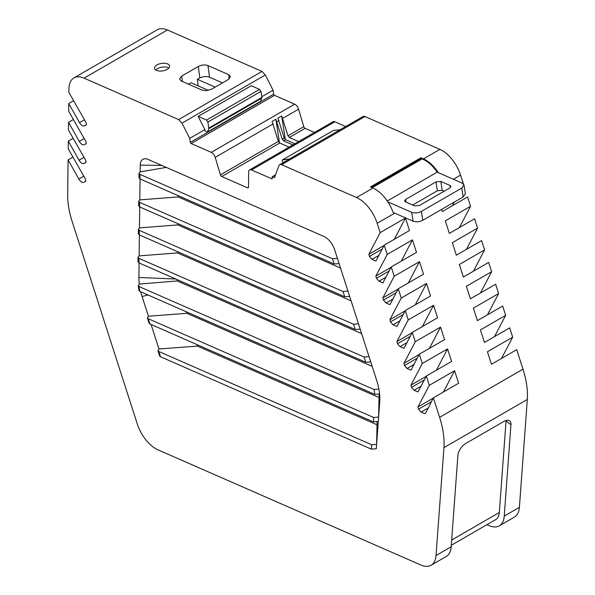 <?xml version="1.0" encoding="UTF-8"?>
<svg xmlns="http://www.w3.org/2000/svg" width="595" height="595" viewBox="0 0 595 595"><rect width="100%" height="100%" fill="white"/><g stroke="black" fill="none" stroke-linecap="round" stroke-linejoin="round"><path stroke-width="0.89" d="M292.852 144.935L283.503 140.837L282.194 139.171L275.857 119.268L279.516 142.919M275.857 119.268L272.064 121.454L278.408 141.357L279.717 143.023L289.066 147.121M294.875 143.767L285.526 139.669L284.217 138.003L277.872 118.1L281.666 115.913L288.002 135.809L289.311 137.475L298.668 141.573M384.043 245.482L368.833 254.273L380.19 232.623L377.185 223.289A27.563 14.726 60 0 0 356.539 197.533L281.599 164.703A5.176 2.767 60 0 0 279.695 164.659A5.176 2.767 60 0 0 278.943 165.611L274.496 177.704L272.153 176.782L272.123 178.909L251.499 169.969A5.176 2.767 60 0 0 249.595 169.932A5.176 2.767 60 0 0 248.658 172.007L248.494 187.15A1.726 0.922 60 0 1 248.182 187.849A1.726 0.922 60 0 1 247.55 187.834L248.487 187.291M204.858 129.636L198.172 116.404L206.525 120.071L207.908 122.049L208.793 128.743L207.514 131.993L205.052 130.915L204.858 129.636L189.701 138.397L190.311 142.339A1.034 0.55 60 0 0 191.136 143.529L211.285 152.357A5.176 2.767 60 0 1 215.219 157.363L220.433 174.856A1.726 0.922 60 0 0 221.742 176.522L247.55 187.834M285.325 139.557L281.666 115.913M84.007 157.37L79.053 160.233L68.313 141.119L68.224 148.787L85.621 179.392L85.68 181.319L83.821 182.293C82.169 182.806 80.511 181.713 78.838 179.028L68.09 159.914L67.681 194.781A68.812 36.764 60 0 0 72.151 221.489L137.333 424.086A27.578 14.734 60 0 0 157.995 449.85L420.851 565.019A27.787 14.845 60 0 0 431.063 565.25L446.22 556.489A27.787 14.845 60 0 0 451.188 546.768L457.897 455.391A10.353 5.407 -52.8 0 1 466.041 443.297L503.935 421.401A10.353 5.407 -52.8 0 1 509.632 420.873A10.353 5.407 -52.8 0 1 510.949 424.741L504.24 516.11L519.398 507.356L527.319 399.468A68.998 36.86 60 0 0 522.983 369.168L516.705 349.674L491.448 364.274L487.417 351.749L512.682 337.157L509.692 327.86L484.427 342.452L480.403 329.935L505.661 315.343L502.671 306.046L477.413 320.638L473.382 308.121L498.647 293.528L495.657 284.232L470.392 298.824L466.368 286.307L491.626 271.714L488.636 262.417L463.371 277.01L459.347 264.492L484.605 249.9L481.615 240.603L456.358 255.196L452.326 242.678L477.592 228.086L474.602 218.789L449.337 233.381L445.313 220.864L470.571 206.272L467.581 196.975L442.316 211.567L441.624 209.395M428.259 407.947L421.089 412.09L425.053 413.733L425.708 413.019L433.346 397.839L439.616 417.34A68.998 36.86 60 0 1 443.952 447.633L436.031 555.522A27.787 14.845 60 0 1 431.063 565.25M421.089 412.09L418.568 409.152L417.965 406.973L429.315 385.322L426.325 376.025L418.04 391.927L414.068 390.283L411.547 387.338L410.944 385.158L422.301 363.508L419.311 354.211L411.004 370.149L407.054 368.469L404.526 365.523L403.931 363.344L415.28 341.694L412.29 332.397L404.005 348.298L400.033 346.654L397.512 343.709L396.91 341.53L408.267 319.879L405.269 310.583L396.984 326.484L393.012 324.84L390.491 321.895L389.889 319.716L401.246 298.065L398.256 288.768L389.963 304.67L385.999 303.026L383.47 300.081L382.875 297.902L394.225 276.251L391.235 266.954L382.949 282.856L378.978 281.212L376.457 278.267L375.854 276.087L387.211 254.437L384.214 245.14L375.928 261.041L371.957 259.398L369.436 256.452L368.833 254.273M189.701 138.397L181.988 123.128L265.348 74.955L262.008 71.43L167.411 29.981A27.578 14.734 60 0 0 157.273 29.75L73.914 77.915A27.578 14.734 60 0 1 84.051 78.146L167.411 29.981M84.051 78.146L178.649 119.595L181.988 123.128M84.445 119.781L79.492 122.644C81.173 125.3 82.831 126.385 84.475 125.909L86.32 124.943L86.282 123.009L68.879 92.403L68.923 88.982A27.578 14.734 60 0 1 73.914 77.915M79.492 122.644L68.752 103.53L68.663 111.198L86.059 141.803L86.119 143.73L84.259 144.704C82.616 145.217 80.95 144.124 79.276 141.439L68.529 122.325L68.44 129.993L85.844 160.598L85.896 162.524L84.036 163.499C82.393 163.975 80.734 162.889 79.053 160.233M196.96 344.587L197.443 346.089L158.969 348.99L151.085 324.491M186.421 311.825L186.897 313.327L148.43 316.235L142.079 296.496A49.006 26.18 60 0 1 140.74 291.81M177.161 279.628A21.39 11.431 -120 0 0 177.228 280.944L139.282 284.083A49.006 26.18 60 0 1 138.895 277.478L139.066 262.938M177.481 251.626L177.466 252.912L139.148 255.887L139.394 234.943M177.808 223.631L177.793 224.91L139.475 227.885L139.721 206.941M178.136 195.636L178.121 196.915L139.803 199.89L140.048 178.946M166.303 167.403L140.13 171.888L140.212 165.135A14.473 7.735 60 0 1 146.705 158.954A14.473 7.735 60 0 1 148.148 159.453L323.873 236.446A14.473 7.735 60 0 1 334.717 249.967L376.657 380.317A49.013 26.187 60 0 1 378.889 389.063A49.013 26.187 60 0 1 379.588 393.897A49.013 26.187 60 0 1 379.826 399.966A49.013 26.187 60 0 1 379.736 401.841L376.293 448.734L371.369 449.143L160.516 356.762L158.82 351.496L157.92 350.656L158.969 348.99M72.954 157.11L68.09 159.914M73.17 138.315L68.313 141.119M73.393 119.521L68.529 122.325M73.609 100.726L68.752 103.53M86.104 162.309L84.036 163.499M84.23 138.576L79.276 141.439M86.543 124.719L84.475 125.909M228.227 79.581L211.634 89.176L206.227 90.678L201.965 90.068L181.282 81.009L179.489 78.964L181.72 76.063L198.314 66.476C201.66 64.825 204.881 64.52 207.982 65.576L228.673 74.643L230.444 76.547L228.227 79.581M161.379 71.028A7.594 3.771 171.2 0 1 156.507 70.374A7.594 3.771 171.2 0 1 154.566 68.321A7.594 3.771 171.2 0 1 154.544 68.038A7.594 3.771 171.2 0 1 159.341 63.925A7.594 3.771 171.2 0 1 167.626 63.948A7.594 3.771 171.2 0 1 169.568 66A7.594 3.771 171.2 0 1 161.379 71.028M261.785 96.747L273.06 90.224L265.348 74.955M198.172 116.404L251.224 85.754L259.576 89.414L260.96 91.399L261.889 97.402L260.565 101.343L207.514 131.993M211.285 152.357L294.651 104.185L274.503 95.356A1.034 0.55 60 0 1 273.67 94.166L273.06 90.224M345.665 126.542L334.859 121.804A5.176 2.767 60 0 0 332.955 121.759L249.595 169.932M279.695 164.659L363.054 116.486A5.176 2.767 60 0 1 364.958 116.531L439.898 149.367A27.563 14.726 60 0 1 460.552 175.123L463.356 183.84M438.381 172.676L462.233 183.126L464.003 184.993L461.794 188.065L421.372 211.426C418.032 213.077 414.812 213.374 411.71 212.318L387.858 201.869C383.373 195.16 378.405 190.549 372.953 188.05L370.432 186.942L420.955 157.749L421.074 158.508L422.048 158.939C427.5 161.029 432.543 165.432 437.191 172.156L438.381 172.676C433.896 165.96 428.928 161.357 423.476 158.858L420.955 157.749M387.858 201.869A27.563 14.726 60 0 1 393.154 212.467L413.086 221.199C416.188 222.255 419.408 221.957 422.748 220.306L463.17 196.945L465.379 193.866L464.003 184.993M384.214 245.14L409.479 230.548L405.455 218.03L380.19 232.623M391.235 266.954L416.5 252.362L412.469 239.845L387.211 254.437M398.256 288.768L423.514 274.176L419.49 261.659L394.225 276.251M405.269 310.583L430.535 295.99L426.503 283.473L401.246 298.065M412.29 332.397L437.556 317.804L433.524 305.287L408.267 319.879M419.311 354.211L444.569 339.619L440.545 327.101L415.28 341.694M426.325 376.025L451.59 361.433L447.559 348.915L422.301 363.508M433.346 397.839L458.604 383.247L454.58 370.73L429.315 385.322M405.455 218.03L394.277 239.324M379.127 255.255L371.957 259.398M412.469 239.845L401.298 261.138M386.148 277.069L378.978 281.212M419.49 261.659L408.319 282.952M393.161 298.883L385.999 303.026M426.503 283.473L415.332 304.766M400.182 320.698L393.012 324.84M433.524 305.287L422.167 326.93M412.119 332.739L396.91 341.53M410.327 336.301L397.512 343.709M407.203 342.512L400.033 346.654M440.545 327.101L429.374 348.402M447.559 348.915L436.388 370.216M421.238 386.14L414.068 390.283M454.58 370.73L443.409 392.031M486.941 524.678L489.06 525.608A27.787 14.845 -120 0 0 499.272 525.839A27.787 14.845 -120 0 0 504.24 516.11M83.791 176.165L78.838 179.028M157.935 350.693L159.616 355.922L160.516 356.762M158.82 351.496L371.689 444.762L376.613 444.353L377.081 421.967M149.062 323.13L149.977 324L148.281 318.734L373.69 417.497L378.613 417.088L379.127 394.128M378.294 421.468L373.37 421.877L149.977 324M378.889 389.063L374.054 389.517A45.562 24.343 60 0 1 374.746 394.344L139.87 291.431A45.555 24.335 60 0 1 139.066 286.552L374.054 389.517M379.588 393.897L374.746 394.344M369.026 356.606L364.118 357.022L365.813 362.288L370.722 361.872M358.488 323.844L353.579 324.26L355.274 329.526L360.176 329.109M347.941 291.081L343.04 291.498L344.736 296.771L349.637 296.347M337.402 258.327L332.501 258.743L334.197 264.009L339.098 263.592M161.773 165.425L140.212 165.142M334.197 264.009L139.914 178.887L138.985 177.779L139.037 173.271L139.966 174.38L332.501 258.743M140.13 171.888L139.037 173.271M344.736 296.771L139.587 206.882L138.657 205.773L138.709 201.274L139.639 202.382L343.04 291.498M139.803 199.89L138.709 201.274M355.274 329.526L139.26 234.884L138.33 233.775L138.382 229.268L139.312 230.377L353.579 324.26M139.475 227.885L138.382 229.268M365.813 362.288L138.925 262.878L137.995 261.77L138.055 257.271L138.985 258.379L364.118 357.022M139.148 255.887L138.055 257.271M139.282 284.083L138.174 285.593L138.992 290.538L139.87 291.431M138.174 285.593L139.066 286.552M148.281 318.734L147.381 317.894L148.43 316.235M289.311 137.475L305.101 128.356A1.726 0.922 60 0 1 303.792 126.69L298.578 109.19A5.176 2.767 60 0 0 294.651 104.185M305.101 128.356L314.45 132.454M452.379 205.758L454.32 202.062M459.399 227.573L470.571 206.272M466.421 249.387L477.592 228.086M473.434 271.201L484.605 249.9M480.455 293.015L491.626 271.714M487.476 314.829L498.647 293.528M494.49 336.644L505.661 315.343M501.511 358.458L512.682 337.157M519.398 507.356A27.787 14.845 60 0 1 514.43 517.085L499.272 525.839M188.422 84.133L190.98 82.742L208.406 90.38M198.187 85.903L197.324 79.291L199.816 77.93C203.17 76.376 206.398 76.13 209.5 77.194L222.508 82.891M168.868 68.001A7.594 3.771 -8.8 0 0 168.199 67.651A7.594 3.771 -8.8 0 0 155.838 70.017M283.123 163.499L282.253 160.843L282.513 159.877L289.52 158.977M282.989 159.572L333.512 130.379L340.043 129.784M371.243 187.299L421.074 158.508M444.205 191.203L442.189 190.318L437.355 190.772L412.662 205.037M451.3 545.273L495.687 519.628A20.356 10.874 -120 0 0 499.324 512.503L506.04 421.015A10.353 5.407 127.2 0 0 506.062 420.479M197.443 346.089L376.88 424.711M186.897 313.327L378.881 397.445M177.228 280.944L372.165 366.356M177.466 252.912L361.626 333.594M177.793 224.91L351.08 300.839M178.121 196.915L340.541 268.077M215.189 87.115L197.324 79.291M372.225 187.73L422.048 158.939M387.278 200.998L437.191 172.156M405.448 201.876L414.678 205.922L419.505 205.468L449.82 187.953L450.928 186.421L450.043 185.484L440.813 181.445L435.979 181.892L405.671 199.407L404.563 200.946L405.448 201.876M284.217 138.003L282.194 139.171M279.003 120.502L276.98 121.67M285.526 139.669L283.503 140.837M221.742 176.522L279.717 143.023M220.433 174.856L278.408 141.357M215.219 157.363L273.194 123.864M86.32 143.514L84.259 144.704M178.649 119.595L262.008 71.43M190.311 142.339L273.67 94.166M191.136 143.529L274.503 95.356M334.859 121.804L251.499 169.977M271.87 178.902L272.25 178.686M272.406 176.789L275.485 175.012M281.599 164.703L364.958 116.531M423.476 158.858L439.898 149.367M356.539 197.533L372.953 188.05M377.185 223.289L394.723 213.159M453.397 179.251L460.552 175.123M439.616 417.34L522.983 369.168M382.25 249.045L369.436 256.452M391.064 267.296L375.854 276.087M389.271 270.859L376.457 278.267M398.085 289.111L382.875 297.902M396.292 292.673L383.47 300.081M405.098 310.925L389.889 319.716M403.306 314.487L390.491 321.895M419.14 354.553L403.931 363.344M417.34 358.116L404.526 365.523M414.217 364.326L407.054 368.469M426.154 376.367L410.944 385.158M424.361 379.93L411.547 387.338M433.175 398.181L417.965 406.973M431.382 401.751L418.568 409.152M443.952 447.633L527.319 399.468M436.031 555.522L451.188 546.768M85.881 181.103L83.821 182.293M371.689 444.762L371.369 449.143M373.69 417.497L373.37 421.877M379.736 401.841L379.833 398.114M139.914 178.887L139.966 174.38M139.587 206.882L139.639 202.382M139.26 234.884L139.312 230.377M138.925 262.878L138.985 258.379M138.895 277.478L175.756 279.018M148.036 295.008L142.079 296.496M288.002 135.809L303.792 126.69M282.789 118.316L298.578 109.19M182.434 81.515L181.72 76.063M199.816 77.93L198.314 66.476M209.5 77.194L207.982 65.576M229.224 78.89L228.673 74.643M411.71 212.318L413.086 221.199M506.04 421.015L510.949 424.741M208.793 128.743L261.845 98.093M208.838 128.059L261.889 97.402M207.908 122.049L260.96 91.399M206.525 120.071L259.576 89.414M461.794 188.065L463.17 196.945M421.372 211.426L422.748 220.306M450.043 185.484L450.363 187.574M440.813 181.445L442.189 190.318M435.979 181.892L437.355 190.772M405.671 199.407L406.095 202.159M499.324 512.503L451.687 540.029M272.153 176.782L275.559 174.818M149.077 323.159L147.396 317.931"/></g></svg>
